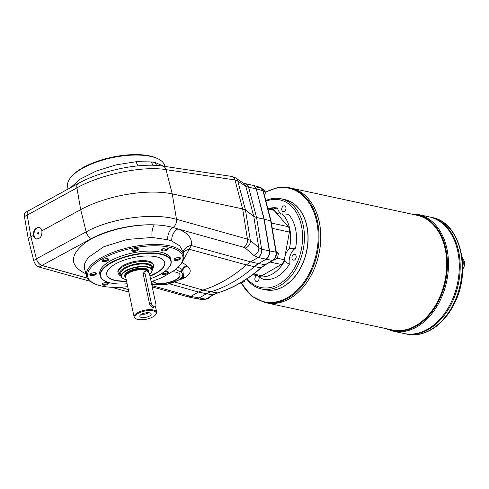 <?xml version="1.0" encoding="UTF-8"?>
<svg xmlns="http://www.w3.org/2000/svg" width="489" height="489" viewBox="0 0 489 489"><rect width="100%" height="100%" fill="white"/><g stroke="black" fill="none" stroke-linecap="round" stroke-linejoin="round"><path stroke-width="0.73" d="M125.655 276.438A11.577 4.432 -11.9 0 1 131.174 270.478A11.577 4.432 -11.9 0 1 144.726 268.797A11.54 4.413 -11.9 0 1 148.008 271.047A11.54 4.413 -11.9 0 1 148.014 271.065L148.014 271.077A11.54 4.413 168.1 0 0 144.707 268.84A11.54 4.413 168.1 0 0 131.957 270.228A11.54 4.413 168.1 0 0 125.435 275.833A11.54 4.413 -11.9 0 1 125.428 275.808A11.54 4.413 -11.9 0 1 131.951 270.203A11.54 4.413 -11.9 0 1 144.701 268.809A11.577 4.432 -11.9 0 1 148.057 271.713M148.039 271.676A11.54 4.413 168.1 0 0 148.014 271.077M125.428 275.808L125.435 275.833A11.54 4.413 168.1 0 0 125.661 276.389M149.591 274.347A15.495 5.929 168.1 0 0 151.028 272.923A15.495 5.929 168.1 0 0 135.496 267.624A15.495 5.929 168.1 0 0 123.43 278.736A15.495 5.929 168.1 0 0 126.003 279.629A15.495 5.929 168.1 0 0 126.248 279.677M151.144 272.77A15.825 6.057 168.1 0 0 151.266 272.618A15.825 6.057 168.1 0 0 152.14 269.867A15.825 6.057 168.1 0 0 147.599 266.798A15.825 6.057 168.1 0 0 130.117 268.705A15.825 6.057 168.1 0 0 121.174 276.395A15.825 6.057 168.1 0 0 123.081 278.553A15.825 6.057 168.1 0 0 123.259 278.644M282.141 213.876L288.394 214.249A36.382 25.52 -77.8 0 1 295.545 248.192L289.421 248.43A34.615 24.279 -77.8 0 0 282.141 213.876A13.185 9.248 -77.8 0 1 279.048 213.944A13.185 9.248 -77.8 0 1 273.547 208.968A34.615 24.279 -77.8 0 0 268.834 208.497M281.438 214.017A13.185 9.248 102.2 0 1 277.465 208.008L273.547 208.968M277.465 208.008A36.382 25.52 -77.8 0 0 271.23 207.972L268.467 208.418M267.954 208.992L273.907 210.276A5.935 4.163 -77.8 0 0 272.165 209.213L267.764 208.265M273.907 210.276L288.29 226.694A5.935 4.163 -77.8 0 1 289.421 232.055L284.329 259.745A5.935 4.163 -77.8 0 1 281.34 264.482L261.859 275.759A5.935 4.163 -77.8 0 1 259.482 276.193L252.727 274.739M258.1 276.444A34.615 24.279 -77.8 0 0 284.537 261.144L289.335 264.353A36.382 25.52 -77.8 0 1 263.369 279.378L258.1 276.444A13.185 9.248 -77.8 0 0 257.813 275.839M289.421 248.43A13.185 9.248 -77.8 0 0 284.537 261.144M281.798 209.922A2.965 2.078 -77.8 0 0 283.223 211.633A2.965 2.078 -77.8 0 0 285.332 210.514A2.965 2.078 -77.8 0 0 285.9 207.544A2.965 2.078 -77.8 0 0 284.476 205.832A2.965 2.078 -77.8 0 0 282.367 206.951A2.965 2.078 -77.8 0 0 281.798 209.922M265.57 264.671L261.377 267.703A1.32 0.685 -131.3 0 1 260.961 267.789L265.191 264.726A1.32 0.795 -120.1 0 0 265.57 264.671L272.948 260.405A1.32 0.795 -120.1 0 1 272.569 260.46C275.173 258.608 276.291 255.851 275.93 252.183A1.32 0.465 170.5 0 1 276.273 252.422L271.04 221.016L264.231 219.182L269.518 250.918C269.867 254.58 268.748 257.342 266.163 259.194L258.583 263.577L254.359 266.639A164.824 115.618 -77.8 0 1 210.9 291.786L206.444 293.755L198.864 298.137L196.431 298.663L203.29 299.671L205.716 299.152L190.875 296.413L198.448 292.031L202.904 290.063L210.673 291.737L206.444 293.755L213.094 294.879L217.556 292.911A1.32 0.874 -107.1 0 0 217.837 292.893L213.467 294.824A1.32 0.795 -120.1 0 1 213.094 294.879L205.716 299.152A1.32 0.795 -120.1 0 0 206.095 299.091L203.29 299.671M196.089 298.59L196.431 298.663M257.245 187.758L260.111 187.33L262.99 190.765L256.45 188.895L253.241 185.374M245.117 183.638L245.386 183.681C246.927 184.078 247.99 185.252 248.583 187.201L256.224 188.846L263.999 219.133L269.292 250.863L275.93 252.183L270.692 220.759L262.99 190.765A1.32 0.544 -14.4 0 1 263.339 191.022C262.831 189.121 261.762 187.886 260.111 187.33L253.565 185.453M253.033 185.331L255.674 187.421A6.595 4.627 -77.8 0 1 256.224 188.846L264.231 219.182L269.292 250.863A6.595 4.627 102.2 0 1 269.396 252.544C269.17 255.57 268.015 257.77 265.93 259.146L272.569 260.46L265.191 264.726L258.351 263.528A32.965 23.124 102.2 0 1 258.357 263.528L254.133 266.584L260.961 267.789A164.487 115.386 102.2 0 1 217.556 292.911L210.9 291.786M151.975 285.637L190.875 296.413L188.076 296.86L152.244 286.927M175.062 282.153L202.904 290.063A164.824 115.618 102.2 0 0 246.364 264.916L250.588 261.853L258.168 257.471C260.765 255.619 261.927 252.868 261.652 249.213L258.76 247.697L250.307 240.374L245.472 210.044L253.779 216.389L245.845 186.395L248.559 187.195A6.595 4.762 -81.4 0 0 245.056 183.626L243.626 183.296L235.576 177.886L231.486 176.376L162.531 166.083C139.988 162.427 101.388 170.52 78.179 183.497L28.631 210.661M243.449 281.083L244.518 281.316L242.935 282.336L241.095 283.296L240.111 283.082M244.518 281.316L244.812 280.228M275.386 257.758L277.507 258.21L274.084 260.191L273.467 260.062M277.507 258.21L278.4 253.351L276.34 252.905M278.4 253.351L275.875 250.466M209.457 297.147L210.025 297.269L208.436 298.284L206.034 299.127M210.025 297.269L210.172 296.731M264.573 196.822L265.466 191.957L263.467 191.529M265.466 191.957L262.941 189.072L262.379 188.956M256.224 188.846L263.999 219.133L256.584 217.538L253.779 216.389L258.76 247.697A6.595 5.66 -49.1 0 1 253.754 255.344L258.021 257.434A6.595 4.499 -74.3 0 0 261.627 249.207L256.584 217.538L248.583 187.201M132.299 249.677A2.763 1.057 168.1 0 0 132.287 249.787A2.763 1.057 168.1 0 0 132.293 249.867A2.763 1.057 168.1 0 0 135.215 250.331A2.763 1.057 168.1 0 0 137.696 248.73A2.763 1.057 168.1 0 0 137.617 248.559M131.767 250.502A3.423 1.308 -11.9 0 1 131.963 250.007A3.423 1.308 -11.9 0 1 134.854 248.614A3.423 1.308 -11.9 0 1 138.057 248.724A3.423 1.308 -11.9 0 1 135.973 251.034A3.423 1.308 -11.9 0 1 131.767 250.502M102.598 259.922A2.763 1.057 168.1 0 0 102.592 260.111A2.763 1.057 168.1 0 0 103.387 260.649A2.763 1.057 168.1 0 0 106.437 260.319A2.763 1.057 168.1 0 0 107.996 258.974A2.763 1.057 168.1 0 0 107.916 258.803M103.057 261.511A3.423 1.308 -11.9 0 1 102.262 260.252A3.423 1.308 -11.9 0 1 105.147 258.858A3.423 1.308 -11.9 0 1 108.356 258.968A3.423 1.308 -11.9 0 1 107.446 260.839A3.423 1.308 -11.9 0 1 103.057 261.511M90.386 273.938A2.763 1.057 168.1 0 0 90.373 274.048A2.763 1.057 168.1 0 0 90.379 274.127A2.763 1.057 168.1 0 0 93.093 274.635A2.763 1.057 168.1 0 0 95.783 272.99A2.763 1.057 168.1 0 0 95.703 272.813M93.222 275.484A3.423 1.308 -11.9 0 1 90.049 274.262A3.423 1.308 -11.9 0 1 92.941 272.874A3.423 1.308 -11.9 0 1 96.144 272.978A3.423 1.308 -11.9 0 1 93.222 275.484M102.812 283.51A2.763 1.057 168.1 0 0 102.812 283.699A2.763 1.057 168.1 0 0 103.601 284.237A2.763 1.057 168.1 0 0 107.439 283.547A2.763 1.057 168.1 0 0 108.216 282.563A2.763 1.057 168.1 0 0 108.136 282.391M108.02 284.237A3.423 1.308 -11.9 0 1 103.845 285.173A3.423 1.308 -11.9 0 1 102.482 283.84A3.423 1.308 -11.9 0 1 105.367 282.446A3.423 1.308 -11.9 0 1 108.57 282.556A3.423 1.308 -11.9 0 1 108.02 284.237M162.342 273.088A2.763 1.057 168.1 0 0 164.212 273.583A2.763 1.057 168.1 0 0 166.932 272.825A2.763 1.057 168.1 0 0 167.709 271.841A2.763 1.057 168.1 0 0 167.629 271.67M164.053 271.939A3.423 1.308 -11.9 0 1 167.501 271.639A3.423 1.308 -11.9 0 1 168.069 271.835A3.423 1.308 -11.9 0 1 165.759 274.207A3.423 1.308 -11.9 0 1 161.804 273.424M174.524 258.779A2.763 1.057 168.1 0 0 174.518 258.968A2.763 1.057 168.1 0 0 177.336 259.451A2.763 1.057 168.1 0 0 179.928 257.911A2.763 1.057 168.1 0 0 179.921 257.831A2.763 1.057 168.1 0 0 179.842 257.654M177.336 257.66A3.423 1.308 -11.9 0 1 180.282 257.819A3.423 1.308 -11.9 0 1 177.617 260.276A3.423 1.308 -11.9 0 1 174.188 259.103A3.423 1.308 -11.9 0 1 177.336 257.66M162.091 249.207A2.763 1.057 168.1 0 0 162.085 249.396A2.763 1.057 168.1 0 0 165.007 249.861A2.763 1.057 168.1 0 0 167.489 248.253A2.763 1.057 168.1 0 0 167.409 248.082M183.204 252.141A9.89 8.863 -168.5 0 1 191.309 245.539L250.588 261.853L258.357 263.528M128.326 289.543L120.147 287.257M87.305 278.076L41.95 265.405C39.334 264.427 37.488 262.257 36.43 258.907L30.923 236.774L33.301 235.478C33.839 237.397 34.878 238.559 36.424 238.962C40.446 238.699 42.262 235.985 41.877 230.808C41.498 228.919 40.581 227.788 39.12 227.403C35.239 227.691 33.301 230.386 33.301 235.478M127.715 286.646A48.631 18.613 -11.9 0 1 94.139 283.547A48.631 18.613 -11.9 0 1 131.437 248.363A48.631 18.613 -11.9 0 1 179.769 265.503L180.527 264.586A49.67 19.01 168.1 0 0 183.766 255.845L183.173 251.957L179.763 245.833L171.847 241.089L167.837 239.751L152.122 237.465A9.89 3.936 91.8 0 1 154.341 224.861C161.309 225.111 167.525 225.979 172.99 227.471L177.917 228.919C188.039 232.911 192.507 238.449 191.309 245.539L183.057 260.594M182.134 262.367L187.269 265.979C191.829 269.812 191.071 273.718 184.989 277.697L179.518 279.977M41.877 230.808L80.685 209.653A67.58 25.862 -11.9 0 1 172.256 193.901L242.636 208.889L234.983 179.946A6.595 4.749 -81.5 0 0 231.486 176.376M28.6 210.673L27.732 211.468L27.152 213.033L27.188 215.032L30.923 236.774L28.185 238.357L33.698 260.49A6.595 3.961 -120.1 0 0 39.23 267.067L90.263 281.309M162.531 166.083A6.595 4.749 -81.5 0 1 166.034 169.652C142.904 165.661 101.144 174.212 76.901 187.868L80.685 209.653L86.174 231.872C110.514 218.235 152.837 212.397 176.492 219.298L172.256 193.901L166.034 169.652L234.983 179.946L237.788 180.985A6.595 5.905 -56.1 0 0 235.576 177.886M243.626 183.296A6.595 5.905 -56.1 0 1 245.845 186.395L237.788 180.985L245.472 210.044L242.636 208.889L247.446 239.097L250.307 240.374A6.595 5.66 -49.1 0 1 245.295 248.027L243.858 247.324A6.595 4.487 -74.4 0 0 247.446 239.097L176.492 219.298A6.595 4.487 -74.4 0 1 172.99 227.471A9.89 6.644 104.9 0 0 167.837 239.751M68.02 189.066L67.568 186.113A49.67 19.01 -11.9 0 1 70.807 177.373A49.67 19.01 -11.9 0 1 112.329 157.672A49.67 19.01 -11.9 0 1 158.265 158.943A49.67 19.01 -11.9 0 1 164.756 165.63L164.976 166.449M70.599 187.654L80.251 179.06L96.394 170.991L116.174 164.86L136.162 161.718L151.431 161.914L155.306 162.574L163.674 166.254M152.122 237.465L127.036 239.463L103.729 246.774L88.203 257.532L84.762 263.327L84.566 268.883L86.584 276.328A49.67 19.01 168.1 0 0 93.069 283.015L94.139 283.547M183.766 255.845A49.67 19.01 168.1 0 0 131.168 247.079A49.67 19.01 168.1 0 0 86.584 276.328M254.133 266.584A164.824 115.618 102.2 0 1 254.127 266.591L246.364 264.916L189.353 249.274A9.89 7.91 14.8 0 0 183.326 252.96M171.847 241.089A9.89 7.311 110.7 0 1 177.917 228.919L243.858 247.324M155.306 162.574A9.89 7.702 -76.8 0 0 156.731 165.459M158.265 158.943L157.201 158.412A48.631 18.613 168.1 0 0 112.219 157.171A48.631 18.613 168.1 0 0 71.571 176.456L70.807 177.373M179.769 265.503A48.631 18.613 -11.9 0 1 175.007 269.989L162.733 277.177A48.631 18.613 -11.9 0 1 151.125 281.621M172.489 271.786A14.01 5.361 -11.9 0 1 180.007 274.879A14.01 5.361 -11.9 0 1 167.99 282.887A14.01 5.361 -11.9 0 1 152.733 281.102M151.486 283.339L151.969 283.583A16.815 6.436 168.1 0 0 178.717 279.867C183.442 276.658 184.084 274.023 180.624 271.957L175.716 269.421M178.717 279.867A3.955 2.549 57.7 0 0 180.08 279.629L165.948 284.696L151.724 284.445M180.533 279.207L183.54 276.86L182.813 269.904L182.22 269.555A3.955 3.307 117.3 0 1 180.019 271.646M186.7 265.582A7.91 6.589 -53.7 0 0 182.22 269.555L178.198 267.202M162.531 248.907A3.423 1.308 -11.9 0 1 167.849 248.247A3.423 1.308 -11.9 0 1 165.184 250.704A3.423 1.308 -11.9 0 1 161.755 249.531A3.423 1.308 -11.9 0 1 162.531 248.907M171.138 260.888L170.759 259.097A36.259 13.875 168.1 0 0 160.355 252.061A36.259 13.875 168.1 0 0 120.282 256.432A36.259 13.875 168.1 0 0 99.793 274.054L100.172 275.839A36.259 13.875 -11.9 0 1 120.661 258.223A36.259 13.875 -11.9 0 1 160.734 253.846A36.259 13.875 -11.9 0 1 171.138 260.888A36.259 13.875 -11.9 0 1 169.133 267.183A36.259 13.875 -11.9 0 1 169.011 267.336M153.583 265.515L153.393 264.622A18.13 6.938 168.1 0 0 148.191 261.108A18.13 6.938 168.1 0 0 128.155 263.29A18.13 6.938 168.1 0 0 117.91 272.098L118.1 272.996A18.13 6.938 -11.9 0 1 128.344 264.188A18.13 6.938 -11.9 0 1 148.381 262A18.13 6.938 -11.9 0 1 153.583 265.515L153.473 267.55L152.134 269.842M106.657 274.629A29.67 11.351 168.1 0 0 126.523 280.973M149.921 275.894A29.67 11.351 168.1 0 0 164.714 262.391M149.982 276.193A29.67 11.351 168.1 0 0 164.744 262.544A29.67 11.351 168.1 0 0 156.235 256.786A29.67 11.351 168.1 0 0 123.448 260.362A29.67 11.351 168.1 0 0 106.688 274.775A29.67 11.351 168.1 0 0 126.584 281.273M127.109 283.779A35.929 13.753 -11.9 0 1 110.869 283.039A35.929 13.753 -11.9 0 1 104.89 280.979A35.929 13.753 -11.9 0 1 132.88 255.203A35.929 13.753 -11.9 0 1 168.894 267.489A35.929 13.753 -11.9 0 1 150.52 278.73M104.719 280.882A36.259 13.875 -11.9 0 1 104.542 280.79A36.259 13.875 -11.9 0 1 100.172 275.839M39.297 227.446A5.935 4.163 -77.8 0 0 37.097 227.917A5.935 4.163 -77.8 0 0 33.973 233.87A5.935 4.163 -77.8 0 0 36.712 239.011M38.82 232.935A0.856 0.599 102.2 0 1 38.044 234.115A0.856 0.599 102.2 0 1 38.405 232.44A0.856 0.599 102.2 0 1 38.82 232.935M38.619 232.556A0.856 0.599 -77.8 0 0 38.289 234.103M179.97 274.732A14.01 5.361 -11.9 0 1 175.991 279.574A14.01 5.361 -11.9 0 1 162.434 283.4A14.01 5.361 -11.9 0 1 152.819 281.071M28.185 238.357L24.45 216.615L27.188 215.032A6.595 3.961 -120.1 0 1 28.533 210.625A6.595 3.961 -120.1 0 1 29.151 210.374M87.348 278.149L41.968 265.484A6.595 3.961 -120.1 0 1 36.43 258.907L33.698 260.49M119.988 287.263L128.338 289.598M111.584 287.269L128.864 292.092M24.45 216.615A6.595 3.961 -120.1 0 1 25.801 212.208L28.533 210.625M289.335 264.353A13.185 9.248 102.2 0 1 295.545 248.192M292.012 258.388A2.965 2.078 -77.8 0 0 293.437 260.099A2.965 2.078 -77.8 0 0 295.545 258.981A2.965 2.078 -77.8 0 0 296.114 256.01A2.965 2.078 -77.8 0 0 294.69 254.298A2.965 2.078 -77.8 0 0 292.581 255.417A2.965 2.078 -77.8 0 0 292.012 258.388M257.293 275.723A2.965 2.078 -77.8 0 0 254.934 279.842A2.965 2.078 -77.8 0 0 256.358 281.56A2.965 2.078 -77.8 0 0 258.467 280.435A2.965 2.078 -77.8 0 0 259.036 277.471A2.965 2.078 -77.8 0 0 258.834 276.847M246.676 279.011A46.149 32.372 -77.8 0 0 261.615 289.005L265.148 289.769A46.149 32.372 -77.8 0 0 304.305 259.341A46.149 32.372 -77.8 0 0 307.74 243.394A46.149 32.372 -77.8 0 0 306.792 226.181A46.149 32.372 -77.8 0 0 284.592 199.536L281.059 198.778A46.149 32.372 -77.8 0 0 265.778 200.533M304.311 259.323A45.954 32.237 -77.8 0 0 304.317 259.304A45.954 32.237 -77.8 0 0 307.734 243.43A45.954 32.237 -77.8 0 0 307.74 243.412L307.734 243.43M261.615 289.005A46.149 32.372 -77.8 0 0 294.402 271.578A46.149 32.372 -77.8 0 0 303.253 225.423A46.149 32.372 -77.8 0 0 281.059 198.778M247.153 278.693A44.829 31.449 -77.8 0 0 286.273 278.614A44.829 31.449 -77.8 0 0 301.426 225.753A44.829 31.449 -77.8 0 0 265.949 201.187M284.665 199.555A46.149 32.372 102.2 0 1 306.927 226.211A46.149 32.372 102.2 0 1 298.052 272.41A46.149 32.372 102.2 0 1 265.221 289.781M431.928 217.458C460.589 222.214 472.215 271.12 453.774 304.708C443.346 325.601 423.871 338.082 406.793 334.115A59.664 41.852 -77.8 0 0 449.177 311.585A59.664 41.852 -77.8 0 0 460.626 251.908A59.664 41.852 -77.8 0 0 431.928 217.458L429.972 217.037A59.664 41.852 102.2 0 1 458.67 251.487A59.664 41.852 102.2 0 1 447.221 311.163A59.664 41.852 102.2 0 1 404.837 333.694A59.664 41.852 102.2 0 0 447.221 311.157A59.664 41.852 102.2 0 0 458.664 251.487A59.664 41.852 102.2 0 0 429.965 217.037L429.055 216.841A59.664 41.852 102.2 0 1 457.747 251.285A59.664 41.852 102.2 0 1 446.304 310.961A59.664 41.852 102.2 0 1 403.914 333.498L393.119 331.169A59.664 41.852 -77.8 0 0 435.51 308.638A59.664 41.852 -77.8 0 0 446.958 248.962A59.664 41.852 -77.8 0 0 418.26 214.518L410.571 213.87M458.975 273.54A59.658 41.852 102.2 0 1 454.538 294.152M418.26 214.518L429.055 216.841A59.664 41.852 102.2 0 1 457.753 251.291A59.664 41.852 102.2 0 1 446.31 310.961A59.664 41.852 102.2 0 1 403.92 333.498L404.831 333.694A59.664 41.852 102.2 0 1 404.831 333.694L406.793 334.115M459.892 273.736A59.658 41.852 102.2 0 1 455.448 294.354M289.292 187.739L291.041 188.112A58.68 41.162 102.2 0 1 319.268 221.988A58.68 41.162 102.2 0 1 308.009 280.674A58.68 41.162 102.2 0 1 266.328 302.838L392.276 329.977A58.68 41.162 102.2 0 0 433.963 307.819A58.68 41.162 102.2 0 0 445.216 249.133A58.68 41.162 102.2 0 0 416.995 215.258L291.047 188.118A58.68 41.162 102.2 0 1 291.047 188.118A58.68 41.162 102.2 0 1 319.262 221.988A58.68 41.162 102.2 0 1 308.009 280.674A58.68 41.162 102.2 0 1 266.322 302.838A58.68 41.162 102.2 0 1 266.322 302.838L264.573 302.459A58.68 41.162 -77.8 0 0 306.261 280.301A58.68 41.162 -77.8 0 0 317.514 221.615A58.68 41.162 -77.8 0 0 289.292 187.739L277.373 187.611L265.448 192.14M320.466 243.87A58.668 41.155 102.2 0 1 316.102 264.146M149.555 265.227A15.495 5.929 168.1 0 0 149.383 265.136A15.495 5.929 168.1 0 0 149.206 265.044L148.124 264.604A15.495 5.929 168.1 0 0 145.312 263.999L143.699 263.858A15.495 5.929 168.1 0 0 121.785 270.955A15.495 5.929 168.1 0 0 121.669 271.108M151.309 303.284A3.295 1.98 59.9 0 0 155.257 306.634A3.295 1.98 59.9 0 0 155.899 304.274L149.622 274.476A3.295 1.98 59.9 0 0 145.673 271.126A3.295 1.98 59.9 0 0 145.025 273.485L151.309 303.284L149.61 304.268L143.326 274.47L144.206 271.841L144.768 271.646M143.699 263.858A15.495 5.929 -11.9 0 1 145.312 263.999M148.124 264.604A15.495 5.929 -11.9 0 1 149.206 265.044M125.777 277.434A12.329 4.719 -11.9 0 1 129.738 270.747A12.329 4.719 -11.9 0 1 145.245 268.492A12.329 4.719 -11.9 0 1 148.564 272.3M121.174 276.395L120.673 274.011A15.825 6.057 -11.9 0 1 121.547 271.261A15.825 6.057 -11.9 0 1 143.919 264.017A15.825 6.057 -11.9 0 1 147.097 264.415A15.825 6.057 -11.9 0 1 149.732 265.319A15.825 6.057 -11.9 0 1 151.639 267.483L152.14 269.867M136.18 318.877L135.49 318.51A11.54 4.413 -11.9 0 1 134.096 316.933A11.54 4.413 -11.9 0 1 140.618 311.328A11.54 4.413 -11.9 0 1 153.369 309.934A11.54 4.413 -11.9 0 1 156.676 312.171A11.54 4.413 -11.9 0 1 156.04 314.176L155.557 314.794A10.88 4.163 -11.9 0 1 146.37 319.225A10.88 4.163 -11.9 0 1 136.18 318.877A10.88 4.163 -11.9 0 1 139.065 312.923A10.88 4.163 -11.9 0 1 153.039 310.796A10.88 4.163 -11.9 0 1 155.557 314.794M149.61 304.268L152.861 307.55L155.257 306.634M134.096 316.933L125.685 277A11.54 4.413 -11.9 0 1 125.649 276.505A11.54 4.413 -11.9 0 1 132.782 271.193A11.54 4.413 -11.9 0 1 144.952 270.001A11.54 4.413 -11.9 0 1 148.094 271.774A11.54 4.413 -11.9 0 1 148.1 271.798M125.649 276.505L125.685 276.041A11.406 4.364 -11.9 0 1 132.733 270.784A11.406 4.364 -11.9 0 1 144.768 269.61A11.406 4.364 -11.9 0 1 147.867 271.364L148.094 271.774M148.479 312.691A4.12 1.577 -11.9 0 1 141.81 314.097M149.524 312.832A5.795 2.219 -11.9 0 1 150.912 313.467A5.795 2.219 -11.9 0 1 145.973 317.318A5.795 2.219 -11.9 0 1 139.897 315.79A5.795 2.219 -11.9 0 1 143.754 313.315A5.795 2.219 -11.9 0 1 149.524 312.832M462.184 258.333A8.441 5.917 102.2 0 1 463.034 260.649A8.441 5.917 102.2 0 1 462.71 266.316M271.377 223.045L288.29 226.694M270.087 262.061L281.34 264.482M253.705 273.999L261.859 275.759M272.263 228.357L289.421 232.055M277.44 258.259L284.329 259.745M206.217 293.7L198.448 292.031L169.732 283.883M196.223 298.626L198.638 298.088M265.93 259.146L258.021 257.434M261.652 249.213L269.292 250.863M85.899 273.809C69.572 265.882 69.242 255.613 84.89 243.002C100.502 231.798 130.068 224.078 154.341 224.861C133.509 223.98 107.91 229.561 91.504 238.565L41.95 265.405M253.754 255.344L245.295 248.027M27.201 215.105L76.901 187.868A6.595 3.753 -118.7 0 1 78.179 183.497M91.504 238.565A6.595 3.759 -118.4 0 1 86.174 231.872L36.412 258.828M153.216 165.288A9.89 7.035 97.9 0 1 151.431 161.914M138.222 165.832A9.89 4.303 86.3 0 1 136.162 161.718M151.969 283.583A3.955 3.307 117.3 0 1 151.572 283.718M180.624 271.957A3.955 3.307 -62.8 0 0 182.813 269.904A7.91 6.589 -53.8 0 1 187.269 265.979M184.989 277.697A7.91 5.801 60.2 0 0 182.519 277.838M41.968 265.484L39.23 267.067M412.74 214.335A59.071 41.437 102.2 0 1 445.913 249.06A59.071 41.437 102.2 0 1 432.771 310.772A59.071 41.437 102.2 0 1 388.021 329.06M241.517 283.088A58.13 40.776 -77.8 0 0 293.583 293.369A58.13 40.776 -77.8 0 0 316.689 221.731A58.13 40.776 -77.8 0 0 265.423 192.44M152.024 269.311A16.809 6.436 168.1 0 0 147.721 263.718A16.809 6.436 168.1 0 0 126.675 266.749A16.809 6.436 168.1 0 0 121.058 275.839M125.655 276.786A11.858 4.535 -11.9 0 1 130.594 270.527A11.858 4.535 -11.9 0 1 144.909 268.62A11.858 4.535 -11.9 0 1 148.24 271.933M125.667 276.291L125.624 276.071A11.406 4.364 -11.9 0 1 132.067 270.533A11.406 4.364 -11.9 0 1 144.671 269.158A11.406 4.364 -11.9 0 1 147.941 271.371L147.99 271.584M145.025 273.485L143.326 274.47M151.028 272.923L151.266 272.618M123.43 278.736L123.081 278.553M462.056 257.318L464.55 261.67L464.519 265.643L462.692 269.506M276.273 252.422C276.646 255.906 275.539 258.565 272.948 260.405M261.377 267.703C247.66 279.739 233.149 288.137 217.837 292.893M206.095 299.091L213.467 294.824M271.034 221.004L263.339 191.022M253.357 185.398L245.386 183.681M195.997 298.571L188.253 296.902M180.08 279.629L183.54 276.86M168.894 267.489L169.133 267.183M104.89 280.979L104.542 280.79M241.334 283.18L251.37 295.924L264.573 302.459M385.852 328.59L393.119 331.169M121.168 276.371L119.035 274.824L118.1 272.996M155.478 306.469L156.676 312.171M121.785 270.955L121.547 271.261M149.383 265.136L149.732 265.319M143.729 272.251L145.673 271.126"/></g></svg>
